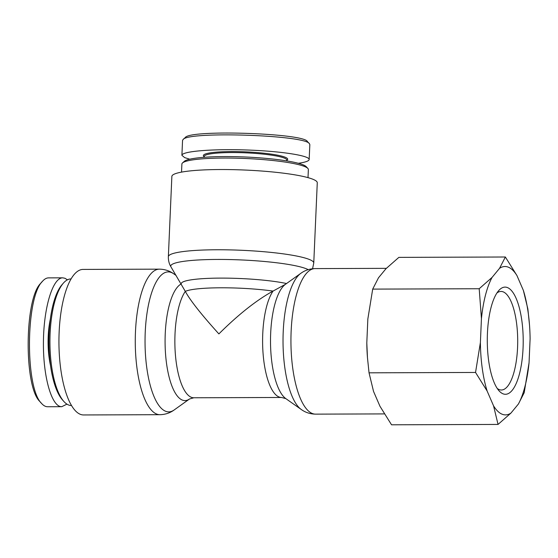 <?xml version="1.0" encoding="UTF-8"?>
<svg xmlns="http://www.w3.org/2000/svg" width="558" height="558" viewBox="0 0 558 558"><rect width="100%" height="100%" fill="white"/><g stroke="black" fill="none" stroke-linecap="round" stroke-linejoin="round"><path stroke-width="0.84" d="M308.211 269.647A69.987 9.193 2.5 0 0 271.418 262.176A69.987 9.193 2.5 0 0 201.299 259.826A69.987 9.193 2.5 0 0 170.957 266.87L185.305 291.388C190.215 300.413 201.41 314.586 218.882 333.907C238.447 314.454 256.499 300.176 273.05 291.081A55.981 18.763 89.8 0 0 263.111 354.002A55.981 18.763 89.8 0 0 281.56 397.47L285.856 398.642A58.757 19.697 -90.2 0 1 270.511 341.531A58.757 19.697 -90.2 0 1 285.452 284.308L300.818 273.329A69.987 23.457 89.8 0 0 283.025 341.489A69.987 23.457 89.8 0 0 301.299 409.516C305.463 412.501 310.22 414.05 315.584 414.141A72.77 24.392 -90.2 0 1 290.934 341.461A72.77 24.392 -90.2 0 1 315.068 268.6L386.331 268.349M80.185 414.259A72.77 24.392 -90.2 0 1 58.981 337.192A72.77 24.392 -90.2 0 1 83.072 269.416L159.4 269.151A72.77 24.392 89.8 0 0 135.308 336.92A72.77 24.392 89.8 0 0 156.512 413.994A72.77 24.392 89.8 0 0 159.916 414.692L83.588 414.957A72.77 24.392 -90.2 0 1 80.185 414.259M171.864 176.419A72.77 9.556 2.5 0 1 244.983 170.044A72.77 9.556 2.5 0 1 317.272 182.766L313.763 262.999A72.77 9.556 -177.5 0 0 273.05 252.607A72.77 9.556 -177.5 0 0 168.363 256.652L171.864 176.419M285.452 284.308L273.05 291.081A55.981 7.352 2.5 0 0 185.305 291.388A55.981 18.763 -90.2 0 0 175.372 354.309A55.981 18.763 -90.2 0 0 193.814 397.777L189.532 398.984L174.166 409.963A69.987 23.457 -90.2 0 1 165.475 411.204A69.987 23.457 -90.2 0 1 145.401 328.983A69.987 23.457 -90.2 0 1 173.684 273.776C169.52 270.79 164.756 269.242 159.4 269.151M307.856 168.432L306.223 166.682A61.575 8.091 -177.5 0 0 245.555 157.007A61.575 8.091 -177.5 0 0 184.273 161.36L182.494 162.957A63.298 8.314 2.5 0 1 245.485 158.493A63.298 8.314 2.5 0 1 307.856 168.432A63.298 8.314 2.5 0 1 308.365 169.555L308.009 177.639M181.531 172.115L181.887 164.038A63.298 8.314 2.5 0 1 182.494 162.957M309.439 143.727L307.402 141.544C304.208 133.243 190.173 129.421 185.305 137.498L183.087 139.5C188.241 131.137 305.61 135.05 309.439 143.727L309.836 144.578L309.167 159.511C309.592 155.529 279.907 151.051 245.855 149.963C211.81 148.812 181.824 151.323 181.901 155.319L184.684 157.628L189.762 159.204M204.165 157.3L204.2 156.463A41.341 5.427 2.5 0 1 238.643 152.613A41.341 5.427 2.5 0 1 284.44 158.13A41.341 5.427 2.5 0 1 286.798 160.069L286.756 160.906M286.777 160.432L287.286 159.972A42.199 5.545 -177.5 0 0 285.291 157.272A42.199 5.545 -177.5 0 0 235.797 151.595A42.199 5.545 -177.5 0 0 203.719 156.324L204.186 156.826M298.328 163.292C305.393 162.266 309.006 161.004 309.167 159.511M182.578 140.393L183.087 139.5M63.403 283.101L61.994 284.719A61.575 20.639 89.8 0 0 49.069 333.726A61.575 20.639 89.8 0 0 62.398 399.814L63.821 401.418A63.298 21.218 -90.2 0 1 50.115 333.482A63.298 21.218 -90.2 0 1 63.403 283.101A63.298 21.218 -90.2 0 1 70.936 278.937L71.075 278.93M71.515 405.526L71.382 405.526A63.298 21.218 -90.2 0 1 63.821 401.418M42.534 281.253L40.776 283.269C24.419 298.342 23.848 386.966 39.848 401.495L41.627 403.497C24.97 388.096 25.584 297.086 42.534 281.253C44.494 279.021 46.502 277.898 48.546 277.877L62.754 277.828C52.682 277.612 43.622 307.89 43.426 342.389C43.078 376.887 51.678 407.047 61.743 406.698L66.953 404.152M50.332 319.113A42.199 14.145 89.8 0 0 50.499 365.497M67.406 279.83L65.028 278.296L62.747 277.828M47.542 406.74C45.512 406.719 43.545 405.638 41.627 403.497M496.913 292.999A49.285 16.517 -90.2 0 1 501.014 291.436A49.285 16.517 -90.2 0 1 517.705 340.659A49.285 16.517 -90.2 0 1 501.363 390A49.285 16.517 -90.2 0 1 499.061 389.526A49.285 16.517 -90.2 0 1 497.255 388.466M502.925 393.774A53.589 17.961 89.8 0 0 523.076 334.654A53.589 17.961 89.8 0 0 498.678 290.641A53.589 17.961 89.8 0 0 487.287 340.764A53.589 17.961 89.8 0 0 499.033 390.809A53.589 17.961 89.8 0 0 502.925 393.774M493.558 405.854A74.193 24.866 89.8 0 0 510.933 413.087L498.05 424.429L493.558 405.854L487.12 390.998L475.542 372.451L480.389 342.549L481.435 318.618L479.196 288.737L492.086 277.396L499.556 268.321L505.36 257.001L516.938 275.547L523.369 290.404L527.861 308.979L529.5 324.944A74.193 24.866 89.8 0 0 523.369 290.404M518.41 404.013A74.193 24.866 89.8 0 0 529.054 362.784L524.206 392.692L518.41 404.013L510.933 413.087M529.5 324.944A74.193 24.866 89.8 0 1 530.1 338.859L529.054 362.784M516.938 275.547A74.193 24.866 89.8 0 0 499.556 268.321M492.086 277.396A74.193 24.866 89.8 0 0 481.435 318.618M480.389 342.549A74.193 24.866 89.8 0 0 487.12 390.998M505.36 257.001L398.851 257.377L385.969 268.719L378.491 277.793L372.695 289.114L367.841 319.023L366.801 342.947L367.464 357.664L369.04 372.828L373.532 391.402L379.963 406.259L391.542 424.805L498.05 424.429M367.464 357.664L367.401 356.862A74.193 24.866 -90.2 0 1 366.801 342.947M369.04 372.828L475.542 372.451M372.695 289.114L479.196 288.737M286.533 283.534A58.757 7.721 -177.5 0 0 220.277 278.107A58.757 7.721 -177.5 0 0 181.231 283.938A58.757 19.697 89.8 0 0 165.084 342.8A58.757 19.697 89.8 0 0 182.236 400.03A58.757 19.697 89.8 0 0 189.532 398.984M174.166 409.963C170.023 412.983 165.273 414.559 159.916 414.692M176.105 275.478L173.684 273.776M313.763 262.999L312.571 268.74M170.957 266.87C169.116 263.788 168.244 260.384 168.363 256.652M300.818 273.329C304.961 270.309 309.711 268.733 315.068 268.6M285.856 398.642L301.299 409.516M315.584 414.141L384.302 413.903M193.814 397.777L281.56 397.47M181.901 155.319L182.55 140.386M61.715 406.698L47.514 406.747"/></g></svg>
